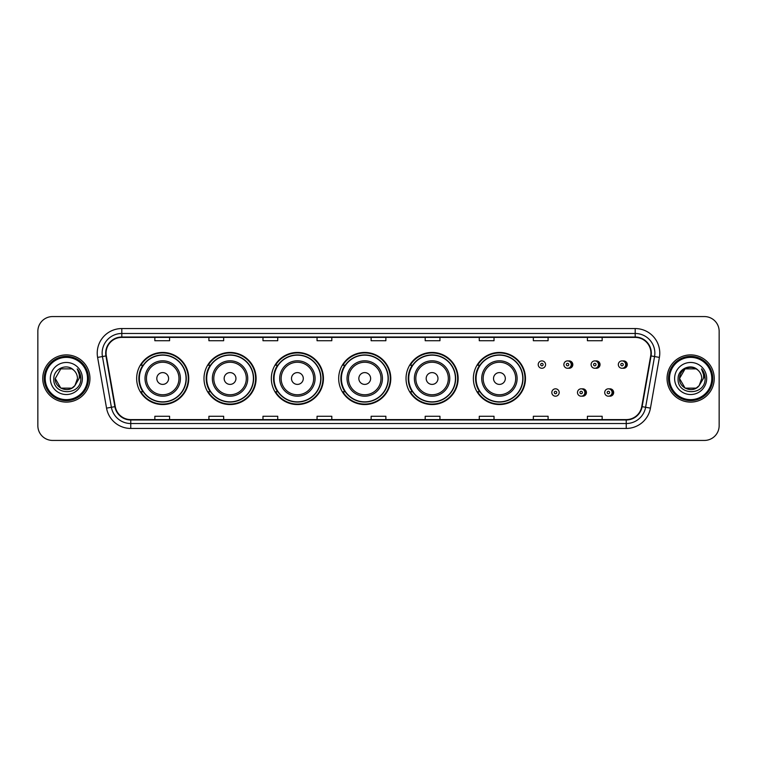 <?xml version="1.0" encoding="UTF-8"?>
<svg xmlns="http://www.w3.org/2000/svg" width="757" height="757" viewBox="0 0 757 757"><rect width="100%" height="100%" fill="white"/><g stroke="black" fill="none" stroke-linecap="round" stroke-linejoin="round"><path stroke-width="1.14" d="M473.371 378.5A26.05 26.05 0 0 0 499.421 404.55A26.05 26.05 0 0 0 525.472 378.5A26.05 26.05 0 0 0 499.421 352.45A26.05 26.05 0 0 0 473.371 378.5M406.026 378.5A26.05 26.05 0 0 0 432.077 404.55A26.05 26.05 0 0 0 458.136 378.5A26.05 26.05 0 0 0 432.077 352.45A26.05 26.05 0 0 0 406.026 378.5M338.682 378.5A26.05 26.05 0 0 0 364.732 404.55A26.05 26.05 0 0 0 390.792 378.5A26.05 26.05 0 0 0 364.732 352.45A26.05 26.05 0 0 0 338.682 378.5M271.337 378.5A26.05 26.05 0 0 0 297.397 404.55A26.05 26.05 0 0 0 323.447 378.5A26.05 26.05 0 0 0 297.397 352.45A26.05 26.05 0 0 0 271.337 378.5M203.993 378.5A26.05 26.05 0 0 0 230.052 404.55A26.05 26.05 0 0 0 256.103 378.5A26.05 26.05 0 0 0 230.052 352.45A26.05 26.05 0 0 0 203.993 378.5M136.657 378.5A26.05 26.05 0 0 0 162.708 404.55A26.05 26.05 0 0 0 188.758 378.5A26.05 26.05 0 0 0 162.708 352.45A26.05 26.05 0 0 0 136.657 378.5M581.953 396.11A3.69 3.69 0 0 0 586.429 392.514A3.69 3.69 0 0 0 581.953 388.909M609.186 396.11A3.69 3.69 0 0 0 613.662 392.514A3.69 3.69 0 0 0 609.186 388.909M568.337 368.195A3.69 3.69 0 0 0 572.812 364.59A3.69 3.69 0 0 0 568.337 360.985M595.57 368.195A3.69 3.69 0 0 0 600.046 364.59A3.69 3.69 0 0 0 595.57 360.985M622.803 368.195A3.69 3.69 0 0 0 627.279 364.59A3.69 3.69 0 0 0 622.803 360.985M142.903 391.776A23.836 23.836 0 0 1 142.903 365.224M210.247 391.776A23.836 23.836 0 0 1 210.247 365.224M277.592 391.776A23.836 23.836 0 0 1 277.592 365.224M344.927 391.776A23.836 23.836 0 0 1 344.927 365.224M412.272 391.776A23.836 23.836 0 0 1 412.272 365.224M479.616 391.776A23.836 23.836 0 0 1 479.616 365.224M37.85 331.311L37.85 425.689A14.743 14.743 0 0 0 52.593 440.432L704.407 440.432A14.743 14.743 0 0 0 719.15 425.689L719.15 331.311A14.743 14.743 0 0 0 704.407 316.568L52.593 316.568A14.743 14.743 0 0 0 37.85 331.311L37.85 425.689M42.761 378.5A23.599 23.599 0 0 0 66.361 402.099A23.599 23.599 0 0 0 89.951 378.5A23.599 23.599 0 0 0 66.361 354.901A23.599 23.599 0 0 0 42.761 378.5A23.599 23.599 0 0 0 66.361 402.099A23.599 23.599 0 0 0 89.951 378.5A23.599 23.599 0 0 0 66.361 354.901A23.599 23.599 0 0 0 42.761 378.5M667.049 378.5A23.599 23.599 0 0 0 690.639 402.099A23.599 23.599 0 0 0 714.239 378.5A23.599 23.599 0 0 0 690.639 354.901A23.599 23.599 0 0 0 667.049 378.5A23.599 23.599 0 0 0 690.639 402.099A23.599 23.599 0 0 0 714.239 378.5A23.599 23.599 0 0 0 690.639 354.901A23.599 23.599 0 0 0 667.049 378.5M106.075 353.131A15.727 15.727 0 0 1 121.811 337.404L635.189 337.404A15.727 15.727 0 0 1 650.679 355.866L641.737 406.594A15.727 15.727 0 0 1 626.247 419.596L130.753 419.596A15.727 15.727 0 0 1 115.263 406.594L106.321 355.866A15.727 15.727 0 0 1 106.075 353.131M105.687 353.131A16.124 16.124 0 0 0 105.933 355.932L114.875 406.66A16.124 16.124 0 0 0 130.753 419.984L626.247 419.984A16.124 16.124 0 0 0 642.125 406.66L651.067 355.932A16.124 16.124 0 0 0 635.189 337.016L121.811 337.016A16.124 16.124 0 0 0 105.687 353.131M97.606 357.408A24.574 24.574 0 0 1 121.811 328.557L635.189 328.557A24.574 24.574 0 0 1 659.394 357.408L650.452 408.137A24.574 24.574 0 0 1 626.247 428.443L130.753 428.443A24.574 24.574 0 0 1 106.548 408.137L97.606 357.408L102.441 356.547A19.663 19.663 0 0 1 121.811 333.477L635.189 333.477A19.663 19.663 0 0 1 654.559 356.547L645.607 407.275A19.663 19.663 0 0 1 626.247 423.523L130.753 423.523A19.663 19.663 0 0 1 111.393 407.275L102.441 356.547A19.663 19.663 0 0 1 102.148 353.131M704.407 316.568L52.593 316.568M52.593 440.432L704.407 440.432M719.15 425.689L719.15 331.311M642.125 406.66L645.607 407.275L654.559 356.547L659.394 357.408M371.129 337.404L371.129 340.735L385.871 340.735L385.871 337.404M317.051 337.404L317.051 340.735L331.803 340.735L331.803 337.404M262.982 337.404L262.982 340.735L277.734 340.735L277.734 337.404M208.913 337.404L208.913 340.735L223.656 340.735L223.656 337.404M154.844 337.404L154.844 340.735L169.587 340.735L169.587 337.404M425.197 337.404L425.197 340.735L439.949 340.735L439.949 337.404M479.266 337.404L479.266 340.735L494.018 340.735L494.018 337.404M533.344 337.404L533.344 340.735L548.087 340.735L548.087 337.404M587.413 337.404L587.413 340.735L602.156 340.735L602.156 337.404M385.871 419.596L385.871 416.265L371.129 416.265L371.129 419.596M331.803 419.596L331.803 416.265L317.051 416.265L317.051 419.596M277.734 419.596L277.734 416.265L262.982 416.265L262.982 419.596M223.656 419.596L223.656 416.265L208.913 416.265L208.913 419.596M169.587 419.596L169.587 416.265L154.844 416.265L154.844 419.596M439.949 419.596L439.949 416.265L425.197 416.265L425.197 419.596M494.018 419.596L494.018 416.265L479.266 416.265L479.266 419.596M548.087 419.596L548.087 416.265L533.344 416.265L533.344 419.596M602.156 419.596L602.156 416.265L587.413 416.265L587.413 419.596M71.915 388.123A11.109 11.109 0 0 0 74.915 385.587L74.688 385.852C68.679 393.555 54.674 388.379 55.252 378.5L60.806 368.877M87.5 378.5A21.139 21.139 0 0 0 66.361 357.361A21.139 21.139 0 0 0 45.221 378.5A21.139 21.139 0 0 0 66.361 399.639A21.139 21.139 0 0 0 87.5 378.5M88.484 378.5A22.123 22.123 0 0 0 66.361 356.377A22.123 22.123 0 0 0 44.237 378.5A22.123 22.123 0 0 0 66.361 400.623A22.123 22.123 0 0 0 88.484 378.5M74.915 385.587L71.915 388.123L60.806 388.123L55.252 378.5L60.806 368.877L71.915 368.877L73.637 370.107C66.824 362.953 53.69 368.848 53.813 378.5C52.564 395.656 80.374 396.1 80.829 379.333L80.848 378.5C80.81 374.857 79.599 371.659 77.214 368.896C79.031 371.876 79.665 375.075 79.125 378.5L74.915 385.587L71.915 388.123L60.806 388.123L55.252 378.5L60.806 388.123L71.915 388.123L74.915 385.587L77.469 378.5C77.413 375.15 76.135 372.349 73.637 370.107M50.331 378.5A16.029 16.029 0 0 0 66.361 394.529A16.029 16.029 0 0 0 82.39 378.5A16.029 16.029 0 0 0 66.361 362.471A16.029 16.029 0 0 0 50.331 378.5M77.318 369.019L80.848 378.916M77.214 368.896L80.11 373.92M168.603 378.5A5.895 5.895 0 0 0 162.708 372.605A5.895 5.895 0 0 0 156.803 378.5A5.895 5.895 0 0 0 162.708 384.395A5.895 5.895 0 0 0 168.603 378.5M180.403 378.5A17.695 17.695 0 0 0 162.708 360.805A17.695 17.695 0 0 0 145.013 378.5A17.695 17.695 0 0 0 162.708 396.195A17.695 17.695 0 0 0 180.403 378.5A17.695 17.695 0 0 1 162.708 396.195A17.695 17.695 0 0 1 145.013 378.5M186.052 378.5A23.353 23.353 0 0 0 162.708 355.147A23.353 23.353 0 0 0 139.354 378.5A23.353 23.353 0 0 0 162.708 401.853A23.353 23.353 0 0 0 186.052 378.5M188.266 378.5A25.558 25.558 0 0 1 140.859 391.776L143.234 391.776A23.571 23.571 0 0 0 186.279 378.557A23.571 23.571 0 0 0 143.234 365.224L140.859 365.224A25.558 25.558 0 0 1 188.266 378.5M235.947 378.5A5.895 5.895 0 0 0 230.052 372.605A5.895 5.895 0 0 0 224.148 378.5A5.895 5.895 0 0 0 230.052 384.395A5.895 5.895 0 0 0 235.947 378.5M247.747 378.5A17.695 17.695 0 0 0 230.052 360.805A17.695 17.695 0 0 0 212.357 378.5A17.695 17.695 0 0 0 230.052 396.195A17.695 17.695 0 0 0 247.747 378.5A17.695 17.695 0 0 1 230.052 396.195A17.695 17.695 0 0 1 212.357 378.5M253.396 378.5A23.353 23.353 0 0 0 230.052 355.147A23.353 23.353 0 0 0 206.699 378.5A23.353 23.353 0 0 0 230.052 401.853A23.353 23.353 0 0 0 253.396 378.5M255.611 378.5A25.558 25.558 0 0 1 208.203 391.776L210.569 391.776A23.571 23.571 0 0 0 253.614 378.557A23.571 23.571 0 0 0 210.569 365.224L208.203 365.224A25.558 25.558 0 0 1 255.611 378.5M303.292 378.5A5.895 5.895 0 0 0 297.397 372.605A5.895 5.895 0 0 0 291.492 378.5A5.895 5.895 0 0 0 297.397 384.395A5.895 5.895 0 0 0 303.292 378.5M315.092 378.5A17.695 17.695 0 0 0 297.397 360.805A17.695 17.695 0 0 0 279.693 378.5A17.695 17.695 0 0 0 297.397 396.195A17.695 17.695 0 0 0 315.092 378.5A17.695 17.695 0 0 1 297.397 396.195A17.695 17.695 0 0 1 279.693 378.5M320.741 378.5A23.353 23.353 0 0 0 297.397 355.147A23.353 23.353 0 0 0 274.043 378.5A23.353 23.353 0 0 0 297.397 401.853A23.353 23.353 0 0 0 320.741 378.5M322.955 378.5A25.558 25.558 0 0 1 275.548 391.776L277.914 391.776A23.571 23.571 0 0 0 320.959 378.557A23.571 23.571 0 0 0 277.914 365.224L275.548 365.224A25.558 25.558 0 0 1 322.955 378.5M370.637 378.5A5.895 5.895 0 0 0 364.732 372.605A5.895 5.895 0 0 0 358.837 378.5A5.895 5.895 0 0 0 364.732 384.395A5.895 5.895 0 0 0 370.637 378.5M382.436 378.5A17.695 17.695 0 0 0 364.732 360.805A17.695 17.695 0 0 0 347.037 378.5A17.695 17.695 0 0 0 364.732 396.195A17.695 17.695 0 0 0 382.436 378.5A17.695 17.695 0 0 1 364.732 396.195A17.695 17.695 0 0 1 347.037 378.5M388.086 378.5A23.353 23.353 0 0 0 364.732 355.147A23.353 23.353 0 0 0 341.388 378.5A23.353 23.353 0 0 0 364.732 401.853A23.353 23.353 0 0 0 388.086 378.5M390.3 378.5A25.558 25.558 0 0 1 342.893 391.776L345.258 391.776A23.571 23.571 0 0 0 388.303 378.557A23.571 23.571 0 0 0 345.258 365.224L342.893 365.224A25.558 25.558 0 0 1 390.3 378.5M437.981 378.5A5.895 5.895 0 0 0 432.077 372.605A5.895 5.895 0 0 0 426.182 378.5A5.895 5.895 0 0 0 432.077 384.395A5.895 5.895 0 0 0 437.981 378.5M449.772 378.5A17.695 17.695 0 0 0 432.077 360.805A17.695 17.695 0 0 0 414.382 378.5A17.695 17.695 0 0 0 432.077 396.195A17.695 17.695 0 0 0 449.772 378.5A17.695 17.695 0 0 1 432.077 396.195A17.695 17.695 0 0 1 414.382 378.5M455.43 378.5A23.353 23.353 0 0 0 432.077 355.147A23.353 23.353 0 0 0 408.733 378.5A23.353 23.353 0 0 0 432.077 401.853A23.353 23.353 0 0 0 455.43 378.5M457.644 378.5A25.558 25.558 0 0 1 410.237 391.776L412.603 391.776A23.571 23.571 0 0 0 455.648 378.557A23.571 23.571 0 0 0 412.603 365.224L410.237 365.224A25.558 25.558 0 0 1 457.644 378.5M505.326 378.5A5.895 5.895 0 0 0 499.421 372.605A5.895 5.895 0 0 0 493.526 378.5A5.895 5.895 0 0 0 499.421 384.395A5.895 5.895 0 0 0 505.326 378.5M517.116 378.5A17.695 17.695 0 0 0 499.421 360.805A17.695 17.695 0 0 0 481.726 378.5A17.695 17.695 0 0 0 499.421 396.195A17.695 17.695 0 0 0 517.116 378.5A17.695 17.695 0 0 1 499.421 396.195A17.695 17.695 0 0 1 481.726 378.5M522.775 378.5A23.353 23.353 0 0 0 499.421 355.147A23.353 23.353 0 0 0 476.077 378.5A23.353 23.353 0 0 0 499.421 401.853A23.353 23.353 0 0 0 522.775 378.5M524.989 378.5A25.558 25.558 0 0 1 477.582 391.776L479.947 391.776A23.571 23.571 0 0 0 522.992 378.557A23.571 23.571 0 0 0 479.947 365.224L477.582 365.224A25.558 25.558 0 0 1 524.989 378.5M696.194 388.123A11.109 11.109 0 0 0 699.194 385.587L696.194 388.123L685.085 388.123L679.531 378.5L685.085 368.877L696.194 368.877L697.916 370.107C691.103 362.953 677.969 368.848 678.092 378.5C676.843 395.656 704.653 396.1 705.108 379.333L705.127 378.5C705.089 374.857 703.878 371.659 701.493 368.896C703.31 371.876 703.944 375.075 703.404 378.5L699.194 385.587L696.194 388.123L685.085 388.123L679.531 378.5L685.085 388.123L696.194 388.123L699.194 385.587L696.194 388.123L685.085 388.123L679.531 378.5C678.953 388.379 692.958 393.555 698.966 385.852L696.705 387.811M711.779 378.5A21.139 21.139 0 0 0 690.639 357.361A21.139 21.139 0 0 0 669.5 378.5A21.139 21.139 0 0 0 690.639 399.639A21.139 21.139 0 0 0 711.779 378.5M712.763 378.5A22.123 22.123 0 0 0 690.639 356.377A22.123 22.123 0 0 0 668.516 378.5A22.123 22.123 0 0 0 690.639 400.623A22.123 22.123 0 0 0 712.763 378.5M699.194 385.587L701.748 378.5C701.692 375.15 700.414 372.349 697.916 370.107M674.61 378.5A16.029 16.029 0 0 0 690.639 394.529A16.029 16.029 0 0 0 706.669 378.5A16.029 16.029 0 0 0 690.639 362.471A16.029 16.029 0 0 0 674.61 378.5M696.194 368.877A11.109 11.109 0 0 0 679.531 378.5M701.597 369.019L705.127 378.926L701.493 368.896L704.389 373.92M545.579 364.59A3.69 3.69 0 0 1 541.898 368.271A3.69 3.69 0 0 1 538.208 364.59A3.69 3.69 0 0 1 541.898 360.9A3.69 3.69 0 0 1 545.579 364.59A3.69 3.69 0 0 0 541.898 360.9A3.69 3.69 0 0 0 538.208 364.59M571.242 364.59A3.69 3.69 0 0 1 567.551 368.271A3.69 3.69 0 0 1 563.87 364.59A3.69 3.69 0 0 1 567.551 360.9A3.69 3.69 0 0 1 571.242 364.59A3.69 3.69 0 0 0 567.551 360.9A3.69 3.69 0 0 0 563.87 364.59M598.475 364.59A3.69 3.69 0 0 1 594.784 368.271A3.69 3.69 0 0 1 591.103 364.59A3.69 3.69 0 0 1 594.784 360.9A3.69 3.69 0 0 1 598.475 364.59A3.69 3.69 0 0 0 594.784 360.9A3.69 3.69 0 0 0 591.103 364.59M625.708 364.59A3.69 3.69 0 0 1 622.017 368.271A3.69 3.69 0 0 1 618.327 364.59A3.69 3.69 0 0 1 622.017 360.9A3.69 3.69 0 0 1 625.708 364.59A3.69 3.69 0 0 0 622.017 360.9A3.69 3.69 0 0 0 618.327 364.59M551.825 392.514A3.69 3.69 0 0 1 555.506 388.824A3.69 3.69 0 0 1 559.196 392.514A3.69 3.69 0 0 1 555.506 396.195A3.69 3.69 0 0 1 551.825 392.514A3.69 3.69 0 0 0 555.506 396.195A3.69 3.69 0 0 0 559.196 392.514M577.487 392.514A3.69 3.69 0 0 1 581.168 388.824A3.69 3.69 0 0 1 584.858 392.514A3.69 3.69 0 0 1 581.168 396.195A3.69 3.69 0 0 1 577.487 392.514A3.69 3.69 0 0 0 581.168 396.195A3.69 3.69 0 0 0 584.858 392.514M604.711 392.514A3.69 3.69 0 0 1 608.401 388.824A3.69 3.69 0 0 1 612.091 392.514A3.69 3.69 0 0 1 608.401 396.195A3.69 3.69 0 0 1 604.711 392.514A3.69 3.69 0 0 0 608.401 396.195A3.69 3.69 0 0 0 612.091 392.514M635.189 328.557L635.189 337.016M102.441 356.547L105.933 355.932M130.753 428.443L130.753 419.984M626.247 419.984L626.247 428.443M106.548 408.137L114.875 406.66M651.067 355.932L654.559 356.547M121.811 328.557L121.811 337.016M645.607 407.275L650.452 408.137M178.964 378.5A16.257 16.257 0 0 0 162.708 362.243A16.257 16.257 0 0 0 146.451 378.5A16.257 16.257 0 0 0 162.708 394.757A16.257 16.257 0 0 0 178.964 378.5M246.309 378.5A16.257 16.257 0 0 0 230.052 362.243A16.257 16.257 0 0 0 213.796 378.5A16.257 16.257 0 0 0 230.052 394.757A16.257 16.257 0 0 0 246.309 378.5M313.653 378.5A16.257 16.257 0 0 0 297.397 362.243A16.257 16.257 0 0 0 281.14 378.5A16.257 16.257 0 0 0 297.397 394.757A16.257 16.257 0 0 0 313.653 378.5M380.989 378.5A16.257 16.257 0 0 0 364.732 362.243A16.257 16.257 0 0 0 348.475 378.5A16.257 16.257 0 0 0 364.732 394.757A16.257 16.257 0 0 0 380.989 378.5M448.333 378.5A16.257 16.257 0 0 0 432.077 362.243A16.257 16.257 0 0 0 415.82 378.5A16.257 16.257 0 0 0 432.077 394.757A16.257 16.257 0 0 0 448.333 378.5M515.678 378.5A16.257 16.257 0 0 0 499.421 362.243A16.257 16.257 0 0 0 483.165 378.5A16.257 16.257 0 0 0 499.421 394.757A16.257 16.257 0 0 0 515.678 378.5M540.668 364.59A1.23 1.23 0 0 0 541.898 365.82A1.23 1.23 0 0 0 543.119 364.59A1.23 1.23 0 0 0 541.898 363.36A1.23 1.23 0 0 0 540.668 364.59M570.948 361.382A4.674 4.674 0 0 1 570.948 367.788M566.321 364.59A1.23 1.23 0 0 0 567.551 365.82A1.23 1.23 0 0 0 568.781 364.59A1.23 1.23 0 0 0 567.551 363.36A1.23 1.23 0 0 0 566.321 364.59M598.181 361.382A4.674 4.674 0 0 1 598.181 367.788M593.554 364.59A1.23 1.23 0 0 0 594.784 365.82A1.23 1.23 0 0 0 596.014 364.59A1.23 1.23 0 0 0 594.784 363.36A1.23 1.23 0 0 0 593.554 364.59M625.414 361.382A4.674 4.674 0 0 1 625.414 367.788M620.787 364.59A1.23 1.23 0 0 0 622.017 365.82A1.23 1.23 0 0 0 623.248 364.59A1.23 1.23 0 0 0 622.017 363.36A1.23 1.23 0 0 0 620.787 364.59M556.736 392.514A1.23 1.23 0 0 0 555.506 391.284A1.23 1.23 0 0 0 554.285 392.514A1.23 1.23 0 0 0 555.506 393.735A1.23 1.23 0 0 0 556.736 392.514M584.565 389.306A4.674 4.674 0 0 1 584.565 395.712M582.398 392.514A1.23 1.23 0 0 0 581.168 391.284A1.23 1.23 0 0 0 579.938 392.514A1.23 1.23 0 0 0 581.168 393.735A1.23 1.23 0 0 0 582.398 392.514M611.798 389.306A4.674 4.674 0 0 1 611.798 395.712M609.631 392.514A1.23 1.23 0 0 0 608.401 391.284A1.23 1.23 0 0 0 607.171 392.514A1.23 1.23 0 0 0 608.401 393.735A1.23 1.23 0 0 0 609.631 392.514"/></g></svg>
